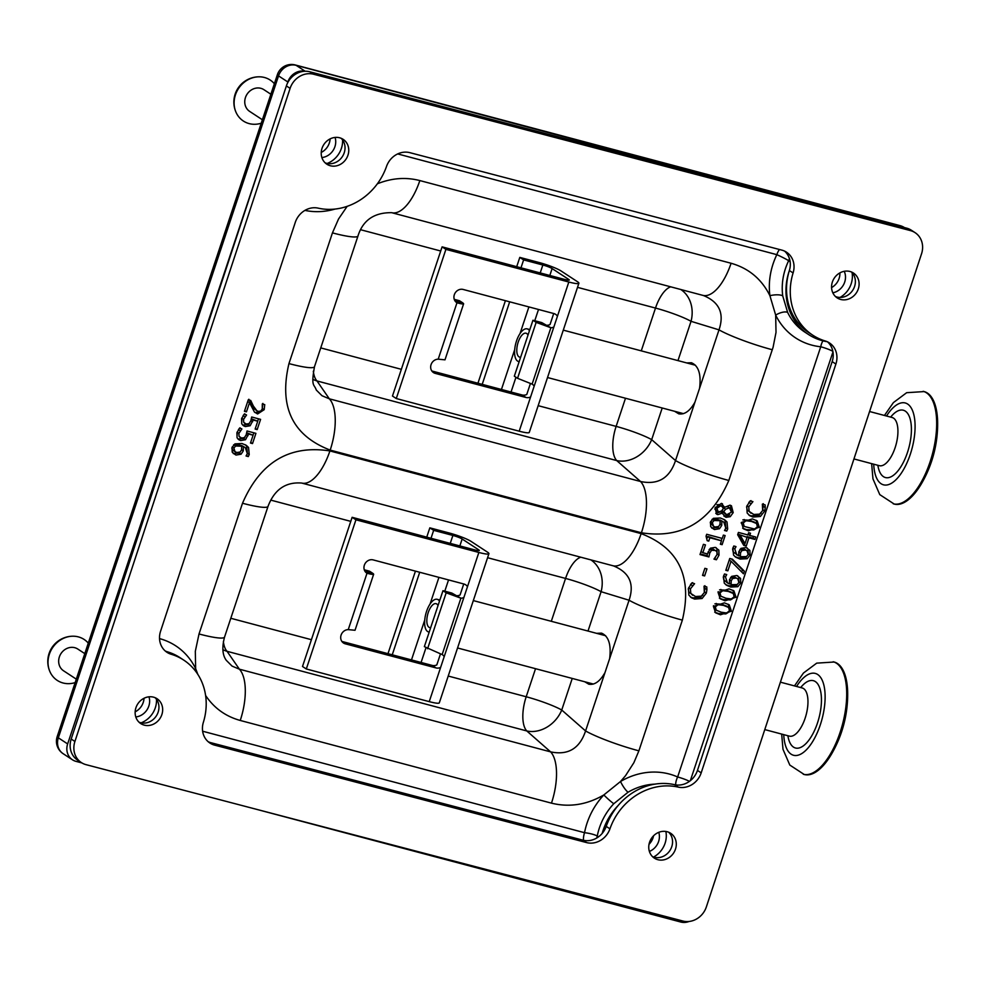 <?xml version="1.0" encoding="UTF-8"?>
<svg xmlns="http://www.w3.org/2000/svg" width="987" height="987" viewBox="0 0 987 987"><rect width="100%" height="100%" fill="white"/><g stroke="black" fill="none" stroke-linecap="round" stroke-linejoin="round"><path stroke-width="1.48" d="M831.572 287.587A14.854 13.275 123.2 0 0 839.9 272.893M844.23 271.302A14.854 13.275 -56.8 0 1 832.831 292.818M135.157 711.837A14.854 13.275 123.2 0 0 144.04 698.278M148.975 696.822A14.854 13.275 -56.8 0 1 135.799 716.944M321.244 152.442A14.854 13.275 123.2 0 0 330.114 138.883M335.062 137.427A14.854 13.275 -56.8 0 1 321.873 157.562M649.027 844.292A14.854 13.275 123.2 0 0 653.554 835.804M658.773 832.325A14.854 13.275 -56.8 0 1 649.384 851.436M686.693 362.92L691.431 362.747C698.586 365.795 701.301 374.295 699.586 388.236L694.934 402.19C689.975 410.999 684.559 414.873 678.711 413.812L674.639 411.308M596.604 633.333L601.49 633.123C608.646 636.171 611.36 644.671 609.645 658.613L604.994 672.566C600.034 681.363 594.618 685.237 588.77 684.188L584.81 681.783M763.247 503.666L762.803 509.86M746.591 506.923L747.282 510.193L753.809 514.461L759.608 514.128L762.68 510.526L762.359 504.147L765.11 504.888L765.27 507.626L763.407 506.405M750.996 500.619L748.862 502.334M761.125 513.055L758.534 515.251L751.095 515.831L748.8 514.992M765.27 507.626L764.666 511.081L760.397 516.472L752.958 517.052L749.676 515.658L747.147 512.969L746.777 506.282L750.157 500.915L752.921 501.643L748.738 506.812L749.145 511.414L747.282 510.193M749.145 511.414L751.008 513.252M249.612 423.139L248.292 424.533L242.666 425.076M246.565 414.996L243.555 419.364L243.703 422.337L246.207 424.028L249.045 423.633L250.858 420.795L251.673 416.995L260.58 419.364L257.175 429.592L255.139 429.049L257.743 421.227L253.141 420.006L250.155 425.755L245.344 426.569L243.53 425.767L241.741 423.818L241.568 418.784L244.171 414.17L246.047 414.663M244.961 416.761L243.123 415.552L244.702 413.775M243.703 422.337L244.764 423.423M241.692 418.143L241.852 421.116M253.141 420.006L251.377 418.846M258.495 418.809L257.706 421.19L251.377 418.809M257.175 429.592L255.362 428.407M240.297 451.923L239.212 452.996L233.253 453.551M245.307 447.617L243.382 446.667L243.295 450.874L241.075 454.205L235.992 455.069L232.229 452.157L231.994 447.555L234.931 443.866L242 443.508L246.281 445.322L248.551 447.469L249.23 454.526L248.292 456.574L246.059 455.982L247.342 453.65L245.307 447.617L241.519 445.445L241.692 446.21M245.282 444.742L246.688 446.247L247.367 453.304M231.809 448.209L233.191 450.565L236.732 452.502L240.174 452.034L241.568 449.801L241.716 446.223L239.853 445.001L233.549 444.915M241.716 446.223L235.634 446.001L233.882 448.073L235.042 451.787M235.634 446.001L233.771 444.792M248.292 456.574L246.479 455.389M243.382 446.667L241.519 445.445M244.443 411.308L248.268 399.809L250.723 400.463L253.388 406.076L256.891 410.765L258.323 411.394L260.802 411.048L262.258 408.951L262.283 403.967L264.75 404.621L264.195 409.667L257.607 413.972L254.461 412.085L249.501 402.684L246.454 411.838L244.443 411.308M248.86 399.241L254.029 408.68L256.891 410.765M246.454 411.838L244.665 410.666M249.501 402.684L247.712 401.512M261.271 410.641L259.692 412.196L254.806 412.43M262.887 403.399L262.332 408.445M704.915 585.71L704.471 591.904M688.247 588.968L688.951 592.237L695.477 596.506L701.276 596.173L704.348 592.558L704.027 586.192L706.778 586.92L706.926 589.658L705.063 588.449M692.664 582.663L690.518 584.378M702.793 595.087L700.202 597.295L692.763 597.875L690.468 597.036M706.926 589.658L706.334 593.125L702.065 598.517L694.614 599.084L691.344 597.703L688.815 595.013L688.445 588.326L691.813 582.947L694.589 583.687L690.406 588.857L690.814 593.458L688.951 592.237M690.814 593.458L692.664 595.297M244.961 437.142L243.641 438.524L238.015 439.067M241.901 428.987L238.903 433.355L239.051 436.328L241.556 438.018L244.394 437.623L246.207 434.786L247.021 430.986L255.917 433.355L252.524 443.582L250.488 443.04L253.091 435.218L248.49 433.996L245.504 439.746L240.692 440.56L238.879 439.77L237.077 437.809L236.905 432.775L239.508 428.161L241.396 428.654M240.31 430.751L238.472 429.542M240.038 427.766L238.447 429.53M239.051 436.328L240.112 437.414M237.04 432.133L237.188 435.107M248.49 433.996L246.713 432.837M253.091 435.218L246.725 432.799M252.524 443.582L250.71 442.398M253.844 432.799L253.042 435.193M707.346 553.904L707.05 555.718L700.227 553.904M715.822 550.512L711.541 550.302L709.727 553.139L708.913 556.939L700.005 554.571L703.41 544.343L705.446 544.886L702.843 552.708L707.445 553.929L710.43 548.18L715.242 547.366L718.844 550.117L719.017 555.15L716.414 559.765L713.971 559.123L717.031 554.571L716.883 551.597L712.515 548.686L709.11 549.574M715.415 557.433L714.465 558.531M716.056 547.637L716.994 548.895L717.154 553.929L719.017 555.15M711.541 550.302L709.678 549.08M708.913 556.939L707.05 555.718M702.843 552.708L701.029 551.523M716.414 559.765L714.551 558.543M704.619 575.939L702.522 575.384L704.866 568.327L706.963 568.882L704.619 575.939L702.744 574.718L704.891 568.327M718.721 526.441L717.66 527.49L711.713 528.057M723.841 522.135L721.83 521.173L721.744 525.38L719.523 528.711L714.44 529.563L710.689 526.651L710.443 522.049L713.379 518.323L720.448 518.002L724.791 519.878L727.024 521.987L727.678 529.02L726.74 531.068L724.52 530.475L725.79 528.156L723.841 522.135L719.967 519.964L720.128 520.692M723.779 519.285L725.161 520.766L725.827 527.798M720.177 520.717L714.094 520.482L712.33 522.567L713.527 526.293L715.193 526.996L718.622 526.527L720.016 524.307L720.177 520.717L717.228 519.162L711.997 519.396M710.258 522.728L713.527 526.293M714.094 520.482L712.232 519.273M726.74 531.068L724.927 529.883M721.83 521.173L719.967 519.964M719.523 528.711L717.66 527.49M722.114 544.676L720.35 544.207L721.472 540.814L709.887 537.742L708.765 541.123L707.186 540.703L706.05 536.212L706.704 534.275L722.274 538.421L723.372 535.102L725.137 535.571L722.114 544.676L720.535 543.64M721.953 538.334L721.189 540.629M721.472 540.814L708.024 536.521L707.617 537.755M709.887 537.742L708.024 536.521M708.765 541.123L707.346 540.197M706.087 536.114L706.778 536.558L706.05 536.212M730.417 505.282L731.675 510.045M721.509 503.419L722.669 506.084L724.532 507.306L723.397 508.441M722.607 512.981L717.82 514.646L716.611 514.116L715.131 507.824L721.398 503.382L724.594 507.33L730.01 505.159L731.441 505.788L733.193 512.623L730.232 516.694L726.013 517.324L720.744 511.759L715.785 513.388M729.64 514.412L728.369 515.473L723.866 516.016M727.518 506.565L729.381 507.787L725.679 509.193L723.693 511.636L726.679 514.758L731.49 512.13L729.381 507.787L730.479 508.268L727.518 506.565L724.84 507.047M721.867 510.563L725.408 514.202M714.81 509.095L718.388 512.068L721.497 510.958L723.446 508.613L721.953 506.417L720.609 505.837L716.833 508.293L718.388 512.068M721.953 506.417L718.746 504.616L716.932 504.739M725.679 509.193L723.816 507.972M723.693 511.636L721.929 510.489M721.398 503.382L722.496 503.876M722.533 512.956L720.683 511.747M728.233 604.254L729.701 609.497M724.396 602.86L729.245 604.834L731.416 611.2L720.448 614.778L715.575 612.791L713.428 606.425L724.396 602.86M728.048 612.582L725.827 613.914L718.585 613.556L714.724 612.162M728.591 607.461L723.545 605.389L718.042 604.673L715.341 606.931L716.241 610.188L721.287 612.236L726.703 612.989L729.504 610.694L728.591 607.461L726.333 605.944M714.378 608.979L716.648 610.484L714.378 608.979L713.478 605.71M726.728 606.24L721.682 604.18L714.921 603.847M732.601 548.982L733.107 551.844L738.72 555.903L738.807 551.708L741.027 548.365L746.11 547.514L749.873 550.413L750.108 555.015L747.171 558.716L745.308 557.495L738.239 557.852L734.957 556.619M746.69 556.446L745.308 557.495M746.986 547.81L748.01 549.204L748.245 553.806M747.048 550.783L745.37 550.08L741.928 550.549L740.534 552.769L740.386 556.347L741.459 556.68L746.468 556.569L748.22 554.497L747.048 550.783L745.197 549.574L743.507 548.858L739.942 549.426M741.928 550.549L740.065 549.327M747.171 558.716L740.102 559.074L735.821 557.26L733.551 555.113L732.872 548.056L733.81 546.008L735.71 546.502M736.006 546.699L734.76 548.92L736.795 554.953M740.386 556.347L738.547 555.15M732.885 590.263L734.353 595.506M729.048 588.857L733.909 590.843L736.068 597.209L725.1 600.787L720.226 598.801L718.08 592.422L729.048 588.857M732.699 598.578L730.491 599.923L723.237 599.565L719.387 598.171M733.255 593.471L728.209 591.398L722.694 590.682L719.992 592.94L720.892 596.197L725.938 598.245L731.367 598.998L734.155 596.703L733.255 593.471L730.985 591.953M719.029 594.976L721.3 596.493L719.029 594.976L718.129 591.719M731.392 592.249L726.346 590.177L719.572 589.856M744.815 543.492L744.358 544.861L743.297 544.577M753.612 536.459L753.044 538.199L747.097 536.62L746.9 537.224M738.486 534.337L743.149 542.394L745.012 543.615L747.097 537.347L738.486 534.337L747.097 537.347M740.349 535.559L745.012 543.615M746.221 546.082L743.791 545.429L737.659 534.72L738.424 532.425L747.899 534.942L748.639 532.721L750.502 533.214L749.762 535.435L755.697 537.014L754.895 539.42L748.96 537.841L746.221 546.082L744.358 544.861M748.96 537.841L747.097 536.62M754.895 539.42L753.044 538.199M749.762 535.435L748.097 534.349M737.671 575.791L738.695 577.185L738.942 581.787M737.857 586.697L730.787 587.055L726.518 585.242L724.248 583.095L723.557 576.038L724.507 573.99L726.728 574.582L725.457 576.901L727.481 582.947L729.405 583.897L729.492 579.69L731.712 576.346L736.808 575.495L740.558 578.407L740.793 583.009L737.857 586.697L736.006 585.476L728.937 585.834L725.642 584.6M737.388 584.427L736.006 585.476M732.157 584.674L737.153 584.551L738.918 582.49L737.745 578.777L736.055 578.061L732.625 578.53L731.231 580.763L731.071 584.341L732.157 584.674M731.071 584.341L729.245 583.132M723.286 576.963L723.792 579.825L727.481 582.947M732.625 578.53L730.627 577.42M737.745 578.777L734.192 576.84L730.762 577.309M755.968 528.625L753.76 529.97L746.505 529.612L742.656 528.205M756.153 520.297L757.634 525.54M754.66 522.283L749.614 520.223L742.853 519.902M741.2 522.974L744.568 526.54L754.636 529.032L757.424 526.737L756.523 523.505L754.265 522M756.523 523.505L751.477 521.444L745.975 520.717L743.273 522.974L744.161 526.244L742.298 525.022M748.368 530.821L743.495 528.835L741.348 522.468L752.316 518.903L757.177 520.889L759.348 527.243L748.368 530.821L746.505 529.612M744.346 571.14L743.47 573.792L731.046 561.221L727.851 570.844L725.815 570.313L729.751 558.482L732.342 559.16L744.346 571.14L742.483 569.918L741.768 572.078M731.478 558.938L742.483 569.918M731.046 561.221L729.233 560.036M727.851 570.844L726.037 569.659M197.832 674.392L195.648 668.631A9.907 3.923 -25.9 0 0 194.279 669.544M596.679 838.037A9.907 8.846 123.2 0 0 597.258 836.063A9.907 1.863 10.9 0 0 584.538 832.695A9.907 4.269 -75.1 0 0 583.465 840.295M689.444 781.371A9.907 1.258 18.4 0 0 677.637 776.979A9.907 4.404 -66 0 0 675.676 784.887M823.035 340.86A9.907 4.047 -84 0 0 820.74 346.77A9.907 1.258 -161.6 0 1 832.868 351.347M779.471 249.501A9.907 4.269 -75.1 0 0 776.831 254.658A9.907 0.642 -154.2 0 1 788.662 260.704A9.907 8.846 123.2 0 0 789.427 258.594M397.687 153.923L776.831 254.658A69.349 61.947 123.2 0 0 769.909 295.693A9.907 3.084 172.5 0 1 782.728 295.878A59.442 53.101 -56.8 0 1 788.662 260.704L790.118 261.654M702.51 295.261A44.575 19.209 -75.1 0 0 702.867 295.36A44.575 19.209 -75.1 0 0 731.083 263.258C748.726 268.279 761.668 279.087 769.909 295.693L775.671 315.087A9.907 3.923 154.1 0 1 787.675 312.497L782.728 295.878M694.934 402.19L675.515 460.571A44.575 5.688 18.4 0 0 728.825 480.472L773.08 347.301L776.016 332.385L775.671 315.087A69.349 61.947 123.2 0 0 820.74 346.77L677.637 776.979A69.349 61.947 123.2 0 0 620.515 781.507A9.907 2.147 -120.5 0 0 628.09 792.203A59.442 53.101 -56.8 0 1 654.899 784.134M604.994 672.566L585.575 730.948A44.575 5.688 18.4 0 0 638.885 750.836L633.888 762.68L625.536 775.683L620.515 781.507L603.834 794.942A9.907 0.839 -137 0 0 613.791 803.714L628.09 792.203M731.083 263.258L419.845 180.572A44.575 19.209 104.9 0 1 391.642 212.674C374.122 212.489 362.908 220.261 357.973 235.979A44.575 5.688 -161.6 0 1 332.446 232.883L288.957 363.598A44.575 5.688 18.4 0 0 314.495 366.708M358.01 235.881A44.575 5.688 -161.6 0 1 357.985 235.979L314.495 366.695C310.819 387.336 314.174 383.696 316.284 390.013M268.069 506.257A44.575 5.688 -161.6 0 1 268.045 506.356A44.575 5.688 -161.6 0 1 242.506 503.247L199.016 633.975A44.575 5.688 18.4 0 0 224.555 637.071C221.841 647.423 222.433 655.183 226.319 660.352L232.081 666.114L239.385 669.186A44.575 19.209 104.9 0 1 240.248 720.461L551.474 803.147A44.575 19.209 -75.1 0 0 550.61 751.872L239.385 669.186L227.035 651.309A29.721 12.806 104.9 0 1 223.37 641.599M222.852 649.656A29.721 27.254 145.3 0 0 227.035 651.309L526.774 730.948A29.721 24.157 131.3 0 0 561.739 710.023A29.721 3.788 18.4 0 0 526.194 696.76A29.721 12.806 -75.1 0 0 526.774 730.948L550.61 751.872C568.08 755.511 579.727 748.528 585.575 730.948L561.739 710.023L572.238 678.439M612.569 565.625A44.575 19.209 -75.1 0 0 612.927 565.736A44.575 19.209 -75.1 0 0 641.143 533.622L329.905 450.936A44.575 19.209 104.9 0 1 301.701 483.05C285.662 481.779 274.448 489.54 268.032 506.343L224.555 637.071M580.775 557.199A29.721 12.806 -75.1 0 0 565.563 578.431A29.721 3.788 -161.6 0 1 601.095 591.694A29.721 25.07 107 0 0 590.831 559.863M638.885 750.836L682.362 620.12A44.575 5.688 -161.6 0 1 629.064 600.232L609.645 658.613M613.1 565.773L613.519 565.909C629.422 572.423 634.604 583.872 629.064 600.232L601.095 591.694L588.005 631.051M772.303 349.743A44.575 5.688 -161.6 0 1 719.005 329.855L699.586 388.236M703.04 295.409L703.46 295.532C719.363 302.059 724.544 313.496 719.005 329.855L691.036 321.318A29.721 25.07 107 0 0 680.771 289.487M641.414 532.783A44.575 19.209 -75.1 0 0 640.551 481.508L329.325 398.81A44.575 19.209 104.9 0 1 330.189 450.097L641.414 532.783C681.857 539.05 710.985 521.605 728.825 480.472M662.203 408.001L651.679 439.647L675.515 460.571C669.667 478.164 658.021 485.135 640.551 481.508L616.715 460.571A29.721 24.157 131.3 0 0 651.679 439.647A29.721 3.788 18.4 0 0 616.135 426.384A29.721 12.806 -75.1 0 0 616.715 460.571L316.975 380.945A29.721 12.806 104.9 0 1 313.311 371.248M670.716 286.822A29.721 12.806 -75.1 0 0 655.504 308.067A29.721 3.788 -161.6 0 1 691.036 321.318L677.97 360.613M312.805 379.304A29.721 27.254 145.3 0 0 316.975 380.945L329.325 398.81L322.021 395.738L316.284 390.025M63.156 753.698A14.854 13.275 -56.8 0 1 58.332 737.82A14.854 1.9 -161.6 0 1 57.197 736.573A14.854 14.854 0 0 0 63.156 753.698L72.458 759.793A14.854 13.275 -56.8 0 1 67.647 743.927L270.746 133.356M81.921 762.939L75.95 761.347A14.854 13.275 -56.8 0 1 72.458 759.793M277.396 74.642A14.854 1.9 18.4 0 0 278.531 75.888A14.854 13.275 -56.8 0 1 296.149 65.339A14.854 6.403 -75.1 0 0 295.31 64.969A14.854 14.854 0 0 0 277.396 74.642L57.197 736.573M287.316 83.537L287.846 81.983A14.854 13.275 -56.8 0 1 304.712 71.261M689.062 921.476A14.854 13.275 -56.8 0 1 680.771 922.031L257.41 809.562M900.119 225.653A14.854 6.403 104.9 0 1 900.958 226.023A14.854 13.275 -56.8 0 1 904.413 227.565A14.854 14.854 0 0 0 900.119 225.653L295.31 64.969M789.44 270.278A59.442 53.101 123.2 0 0 808.476 334.482A59.442 53.101 123.2 0 0 827.229 341.724M618.257 805.38A59.442 53.101 123.2 0 0 602.181 833.41M840.06 297.432A22.294 19.913 123.2 0 0 851.164 283.824A22.294 19.913 123.2 0 0 852.04 272.548M653.517 857.074A22.294 19.913 123.2 0 0 665.09 843.219A22.294 19.913 123.2 0 0 665.855 831.449M327.19 163.447A22.294 19.913 123.2 0 0 341.391 148.395A22.294 19.913 123.2 0 0 342.588 139.957M141.116 722.842A22.294 19.913 123.2 0 0 155.317 707.778A22.294 19.913 123.2 0 0 156.501 699.339M386.522 166.433A19.814 17.704 -56.8 0 1 409.852 152.664L781.827 250.118A19.814 17.704 -56.8 0 1 786.528 252.203A19.814 17.704 -56.8 0 1 793.092 272.955A59.442 53.101 123.2 0 0 812.77 335.185A59.442 53.101 123.2 0 0 825.28 340.996A19.814 17.704 -56.8 0 1 829.45 342.933A19.814 17.704 -56.8 0 1 835.89 364.043L701.189 772.858A19.814 17.704 -56.8 0 1 678.291 787.12A59.442 53.101 123.2 0 0 609.941 828.821A19.814 17.704 -56.8 0 1 586.611 842.59L214.635 745.136A19.814 17.704 -56.8 0 1 209.935 743.051A19.814 17.704 -56.8 0 1 203.371 722.311A59.442 53.101 123.2 0 0 183.693 660.069A59.442 53.101 123.2 0 0 171.183 654.258A19.814 17.704 -56.8 0 1 167.013 652.333A19.814 17.704 -56.8 0 1 160.573 631.224L295.273 222.408A19.814 17.704 -56.8 0 1 318.172 208.146A59.442 53.101 123.2 0 0 386.522 166.433M165.236 650.976A19.814 17.704 123.2 0 0 167.457 651.827A59.442 53.101 -56.8 0 1 179.967 657.626L183.693 660.069M208.158 741.706A19.814 17.704 123.2 0 0 210.91 742.705L582.885 840.159A19.814 17.704 123.2 0 0 606.215 826.39A59.442 53.101 -56.8 0 1 674.565 784.677A19.814 17.704 123.2 0 0 697.464 770.415L832.164 361.6A19.814 17.704 123.2 0 0 827.501 341.847M812.77 335.185L809.044 332.755A59.442 53.101 -56.8 0 1 789.366 270.512A19.814 17.704 123.2 0 0 784.579 251.117M652.629 856.741A14.854 13.275 123.2 0 0 669.902 850.547A14.854 13.275 123.2 0 0 668.68 832.238M667.126 831.72A14.854 13.275 -56.8 0 1 670.666 833.275A14.854 13.275 -56.8 0 1 673.627 852.978A14.854 13.275 -56.8 0 1 654.381 858.147A14.854 13.275 -56.8 0 1 650.347 840.319A14.854 13.275 -56.8 0 1 667.126 831.72M835.446 296.507A14.854 13.275 123.2 0 0 852.719 290.301A14.854 13.275 123.2 0 0 851.497 271.993M849.943 271.474A14.854 13.275 -56.8 0 1 853.471 273.041A14.854 13.275 -56.8 0 1 856.445 292.744A14.854 13.275 -56.8 0 1 837.198 297.901A14.854 13.275 -56.8 0 1 833.164 280.074A14.854 13.275 -56.8 0 1 849.943 271.474M325.105 162.806A14.854 13.275 123.2 0 0 342.366 156.6A14.854 13.275 123.2 0 0 341.157 138.291M339.602 137.773A14.854 13.275 -56.8 0 1 343.131 139.327A14.854 13.275 -56.8 0 1 346.092 159.043A14.854 13.275 -56.8 0 1 326.845 164.2A14.854 13.275 -56.8 0 1 322.823 146.372A14.854 13.275 -56.8 0 1 339.602 137.773M139.019 722.188A14.854 13.275 123.2 0 0 156.291 715.982A14.854 13.275 123.2 0 0 155.07 697.673M153.516 697.155A14.854 13.275 -56.8 0 1 157.044 698.722A14.854 13.275 -56.8 0 1 160.005 718.425A14.854 13.275 -56.8 0 1 140.759 723.582A14.854 13.275 -56.8 0 1 136.737 705.754A14.854 13.275 -56.8 0 1 153.516 697.155M86.066 764.666A19.814 17.704 -56.8 0 1 81.353 762.581A19.814 17.704 -56.8 0 1 74.913 741.471L290.104 88.361A19.814 17.704 -56.8 0 1 313.558 74.222L910.396 230.588A19.814 17.704 -56.8 0 1 915.109 232.673A19.814 17.704 -56.8 0 1 921.55 253.782L706.359 906.905A19.814 17.704 -56.8 0 1 682.905 921.031L86.066 764.666M81.353 762.581L77.628 760.15A19.814 17.704 -56.8 0 1 71.187 739.041L286.378 85.918A19.814 17.704 -56.8 0 1 309.832 71.792L906.671 228.157A19.814 17.704 -56.8 0 1 911.383 230.242L915.109 232.673M270.87 94.234L263.911 89.681A12.991 11.61 123.2 0 0 245.455 97.54A12.991 11.61 123.2 0 0 249.674 111.42L262.382 119.748M274.374 83.722A24.49 21.874 123.2 0 0 259.199 76.813A24.49 21.874 123.2 0 0 235.437 94.875A24.49 21.874 123.2 0 0 235.942 112.111A24.49 21.874 123.2 0 0 261.222 123.227M84.783 653.628L77.825 649.064A12.991 11.61 123.2 0 0 59.368 656.923A12.991 11.61 123.2 0 0 63.587 670.815L76.295 679.142M88.287 643.117A24.49 21.874 123.2 0 0 73.112 636.208A24.49 21.874 123.2 0 0 49.35 654.258A24.49 21.874 123.2 0 0 49.856 671.493A24.49 21.874 123.2 0 0 75.148 682.609M520.642 357.208A12.387 5.33 104.9 0 1 519.668 357.146A12.387 5.33 104.9 0 1 517.324 354.321A12.387 5.33 104.9 0 1 518.854 340.355A12.387 5.33 104.9 0 1 526.022 333.211A12.387 5.33 104.9 0 1 527.996 335.099M529.464 330.707A16.878 7.267 -75.1 0 0 527.181 328.868A16.878 7.267 -75.1 0 0 517.398 338.603A16.878 7.267 -75.1 0 0 515.313 357.639A16.878 7.267 -75.1 0 0 518.508 361.501A16.878 7.267 -75.1 0 0 519.187 361.6M871.644 463.643L872.952 478.855L879.775 494.623L894.234 504.073A58.196 25.07 -75.1 0 0 921.92 482.902A58.196 25.07 -75.1 0 0 937.65 423.694A58.196 25.07 -75.1 0 0 935.145 404.892A58.196 25.07 -75.1 0 0 924.128 391.58L906.671 392.69L893.408 402.597L884.438 415.465M444.977 359.836L438.216 359.169L456.969 302.799C462.878 304.354 464.791 304.366 462.718 302.849L459.498 300.739L454.254 299.345M444.989 359.836L463.631 303.774L454.908 300.776M553.843 327.042A7.427 6.638 -56.8 0 1 550.869 327.758L541.789 322.601L532.943 320.257L536.151 322.354L550.869 327.758L532.116 384.116A7.427 6.638 -56.8 0 1 532.338 384.264A7.427 6.638 -56.8 0 1 534.177 386.164L557.445 316.235A7.427 6.638 -56.8 0 0 555.595 314.335A7.427 6.638 -56.8 0 0 553.855 313.558L463.137 289.45A7.427 6.638 -56.8 0 0 454.723 293.744A7.427 6.638 -56.8 0 0 456.734 302.664A7.427 6.638 -56.8 0 0 456.969 302.799L456.512 302.515M532.116 384.116L517.546 378.305L514.326 376.195L532.943 320.257M544.997 324.711L536.151 322.354L517.546 378.305M578.888 283.244L529.266 432.417A17.569 2.245 -161.6 0 1 519.199 431.196L396.28 398.538L445.902 249.366L568.82 282.023A17.569 2.245 18.4 0 0 578.888 283.244A17.569 2.245 18.4 0 0 577.543 281.764L560.974 270.907A17.569 2.245 18.4 0 0 539.038 262.505L519.804 257.397L516.707 266.687M534.177 386.164L530.587 396.971A7.427 6.638 -56.8 0 1 525.948 397.465L435.218 373.37A7.427 6.638 -56.8 0 1 433.478 372.592A7.427 6.638 -56.8 0 1 431.109 364.511A7.427 6.638 -56.8 0 1 438.216 359.169M431.825 370.976L522.135 394.973A7.427 6.638 123.2 0 0 526.774 394.479L530.364 383.672A7.427 6.638 123.2 0 0 530.315 383.585M547.057 325.254A7.427 6.638 123.2 0 0 550.03 324.55L553.633 313.743A7.427 6.638 123.2 0 0 553.436 313.447M445.902 249.366L442.09 246.861L565.008 279.518A7.427 0.95 18.4 0 0 569.265 280.037A7.427 0.95 18.4 0 0 568.697 279.42L552.115 268.563A7.427 0.95 18.4 0 0 542.85 265.01L523.616 259.902L520.976 267.822M509.674 301.825L482.211 384.362M523.616 259.902L519.804 257.397M505.406 300.69L477.942 383.227M396.28 398.538L392.468 396.034L442.09 246.861M430.677 627.646A12.387 5.33 104.9 0 1 429.703 627.596A12.387 5.33 104.9 0 1 427.359 624.759A12.387 5.33 104.9 0 1 428.889 610.805A12.387 5.33 104.9 0 1 436.057 603.662A12.387 5.33 104.9 0 1 438.031 605.549M439.499 601.145A16.878 7.267 -75.1 0 0 437.216 599.319A16.878 7.267 -75.1 0 0 427.433 609.053A16.878 7.267 -75.1 0 0 425.348 628.077A16.878 7.267 -75.1 0 0 428.543 631.939A16.878 7.267 -75.1 0 0 429.222 632.05M781.679 734.081L782.987 749.306L789.81 765.061L804.269 774.524A58.196 25.07 -75.1 0 0 831.955 753.352A58.196 25.07 -75.1 0 0 847.685 694.132A58.196 25.07 -75.1 0 0 845.18 675.33A58.196 25.07 -75.1 0 0 834.163 662.018L816.705 663.141L803.443 673.048L794.473 685.903M364.943 571.214L373.666 574.212L355.024 630.274L348.251 629.62L367.004 573.25C372.913 574.792 374.826 574.804 372.753 573.299L369.533 571.189L364.289 569.795M463.878 597.493A7.427 6.638 -56.8 0 1 460.904 598.196L451.824 593.051L442.978 590.695L446.186 592.805L460.904 598.196L442.151 654.566A7.427 6.638 -56.8 0 1 442.373 654.702A7.427 6.638 -56.8 0 1 444.212 656.614L467.48 586.685A7.427 6.638 -56.8 0 0 465.63 584.785A7.427 6.638 -56.8 0 0 463.89 584.008L373.172 559.9A7.427 6.638 -56.8 0 0 364.758 564.182A7.427 6.638 -56.8 0 0 366.769 573.114A7.427 6.638 -56.8 0 0 367.004 573.25L366.547 572.953M442.151 654.566L424.361 646.633L442.978 590.695M455.032 595.161L446.186 592.805L427.581 648.743M488.923 553.682L439.301 702.855A17.569 2.245 -161.6 0 1 429.234 701.634L306.315 668.976L355.937 519.804L478.855 552.461A17.569 2.245 18.4 0 0 488.923 553.682A17.569 2.245 18.4 0 0 487.578 552.214L471.009 541.357A17.569 2.245 18.4 0 0 449.073 532.955L429.838 527.848L426.742 537.138M444.212 656.614L440.621 667.422A7.427 6.638 -56.8 0 1 435.983 667.915L345.253 643.808A7.427 6.638 -56.8 0 1 343.513 643.03A7.427 6.638 -56.8 0 1 341.144 634.949A7.427 6.638 -56.8 0 1 348.251 629.62M341.86 641.427L432.17 665.411A7.427 6.638 123.2 0 0 436.809 664.917L440.399 654.11A7.427 6.638 123.2 0 0 440.35 654.036M457.092 595.704A7.427 6.638 123.2 0 0 460.065 595.001L463.668 584.193A7.427 6.638 123.2 0 0 463.471 583.897M355.937 519.804L352.125 517.311L475.043 549.969A7.427 0.95 18.4 0 0 479.3 550.487A7.427 0.95 18.4 0 0 478.732 549.858L462.15 539.001A7.427 0.95 18.4 0 0 452.885 535.447L433.651 530.34L431.011 538.273M419.709 572.263L392.246 654.813M433.651 530.34L429.838 527.848M415.441 571.128L387.977 653.678M306.315 668.976L302.503 666.484L352.125 517.311M748.738 506.812L746.999 505.677M764.666 511.081L762.865 509.909M750.725 503.555L748.886 502.358M752.958 517.052L751.095 515.831M760.397 516.472L758.534 515.251M245.344 426.569L243.481 425.348M243.555 419.364L241.778 418.204M250.155 425.755L248.292 424.533M252.672 421.72L250.932 420.585M233.882 448.073L232.204 446.975M243.295 450.874L241.581 449.751M241.075 454.205L239.212 452.996M235.992 455.069L234.129 453.847M240.643 445.89L238.78 444.668M249.23 454.526L247.441 453.341M248.551 447.469L246.688 446.247M253.388 406.076L251.525 404.855M257.607 413.972L255.744 412.751M264.195 409.667L262.394 408.482M690.406 588.857L688.667 587.721M706.334 593.125L704.533 591.941M692.38 585.599L690.555 584.403M694.614 599.084L692.763 597.875M702.065 598.517L700.202 597.295M240.692 440.56L238.829 439.338M238.903 433.355L237.114 432.195M245.504 439.746L243.641 438.524M248.021 435.711L246.281 434.576M709.727 553.139L707.987 552.004M714.378 549.907L712.515 548.686M718.844 550.117L716.994 548.895M719.091 520.383L717.228 519.162M712.33 522.567L710.665 521.469M721.744 525.38L720.029 524.257M714.44 529.563L712.577 528.341M727.678 529.02L725.889 527.835M727.024 521.987L725.161 520.766M720.609 505.837L718.746 504.616M716.833 508.293L715.328 507.293M717.82 514.646L715.957 513.437M733.193 512.623L731.638 511.599M726.013 517.324L724.15 516.102M730.232 516.694L728.369 515.473M731.416 611.2L729.664 610.052M720.448 614.778L718.585 613.556M718.042 604.673L716.18 603.452M745.37 550.08L743.507 548.858M740.534 552.769L738.819 551.647M734.76 548.92L732.971 547.748M740.102 559.074L738.239 557.852M750.108 555.015L748.38 553.892M749.873 550.413L748.01 549.204M736.068 597.209L734.316 596.062M725.1 600.787L723.237 599.565M722.694 590.682L720.843 589.461M740.558 578.407L738.695 577.185M740.793 583.009L739.066 581.874M730.787 587.055L728.937 585.834M731.231 580.763L729.516 579.64M725.457 576.901L723.668 575.729M736.055 578.061L734.192 576.84M745.975 520.717L744.112 519.495M759.348 527.243L757.584 526.096M288.957 363.598C278.741 406.767 292.485 435.6 330.189 450.097M347.153 206.345L338.566 218.941L332.446 232.883M304.934 210.391A69.349 61.947 123.2 0 0 335.062 209.059M199.016 633.975L195.315 651.334L195.648 668.631A69.349 61.947 123.2 0 0 159.524 638.601M329.905 450.936C289.475 444.668 260.334 462.113 242.506 503.247M682.362 620.12C692.578 576.951 678.834 548.118 641.143 533.622M598.467 836.865L597.258 836.063A59.442 53.101 -56.8 0 1 613.791 803.714M808.476 334.482L804.75 332.051A59.442 53.101 -56.8 0 1 787.675 312.497M690.332 780.692L832.966 351.927M551.474 803.147C569.326 807.563 586.784 804.824 603.834 794.942A69.349 61.947 123.2 0 0 584.538 832.695L202.619 731.219M419.845 180.572C405.768 176.969 391.605 178.055 377.367 183.804M205.604 695.49C214.068 708.086 225.616 716.402 240.248 720.461M487.59 557.717L565.563 578.431L551.301 621.304M535.534 668.692L526.194 696.76L448.221 676.046M270.771 500.113L350.78 521.37M311.423 639.699L230.81 618.281M577.531 287.353L655.504 308.067L641.266 350.854M625.499 398.242L616.135 426.384L538.162 405.669M401.364 369.323L320.75 347.905M360.711 229.749L440.72 251.006M67.647 743.927L58.332 737.82L278.531 75.888L287.846 81.983M305.168 71.249L296.149 65.339L902.562 227.072M171.183 654.258L167.457 651.827M214.635 745.136L210.91 742.705M586.611 842.59L582.885 840.159M609.941 828.821L606.215 826.39M678.291 787.12L674.565 784.677M701.189 772.858L697.464 770.415M835.89 364.043L832.164 361.6M793.092 272.955L789.366 270.512M74.913 741.471L71.187 739.041M910.396 230.588L906.671 228.157M313.558 74.222L309.832 71.792M290.104 88.361L286.378 85.918M893.26 503.814A58.196 25.07 -75.1 0 0 926.978 470.231A58.196 25.07 -75.1 0 0 934.171 404.633A58.196 25.07 -75.1 0 0 923.141 391.308M873.717 464.186A42.355 18.247 -75.1 0 0 899.49 475.709A42.355 18.247 -75.1 0 0 913.271 412.652A42.355 18.247 -75.1 0 0 886.523 416.008M877.85 465.284A34.829 15.002 -75.1 0 0 899.959 468.159A34.829 15.002 -75.1 0 0 909.915 418.192A34.829 15.002 -75.1 0 0 890.644 417.106M880.256 465.827L879.331 465.679A24.922 10.734 -75.1 0 0 893.778 451.306A24.922 10.734 -75.1 0 0 896.862 423.213A24.922 10.734 -75.1 0 0 892.137 417.501L893.001 417.834M557.445 316.235L568.82 282.023M519.199 431.196L530.587 396.971M525.948 397.465L522.135 394.973M435.218 373.37L432.072 371.297M568.438 280.197L568.697 279.42M501.445 389.47L514.696 349.62M520.038 333.569L528.896 306.932M540.21 272.93L542.85 265.01M552.115 268.563L549.821 275.484M538.507 309.486L534.757 320.738M515.954 377.256L511.044 392.024M803.295 774.252A58.196 25.07 -75.1 0 0 837.013 740.682A58.196 25.07 -75.1 0 0 844.206 675.071A58.196 25.07 -75.1 0 0 833.176 661.759M783.752 734.636A42.355 18.247 -75.1 0 0 809.525 746.16A42.355 18.247 -75.1 0 0 823.306 683.09A42.355 18.247 -75.1 0 0 796.558 686.458M787.885 735.734A34.829 15.002 -75.1 0 0 809.994 738.609A34.829 15.002 -75.1 0 0 819.95 688.642A34.829 15.002 -75.1 0 0 800.679 687.557M790.291 736.277L789.366 736.129A24.922 10.734 -75.1 0 0 803.813 721.744A24.922 10.734 -75.1 0 0 806.897 693.651A24.922 10.734 -75.1 0 0 802.172 687.951L803.036 688.272M467.48 586.685L478.855 552.461M429.234 701.634L440.621 667.422M435.983 667.915L432.17 665.411M345.253 643.808L342.107 641.747M478.473 550.647L478.732 549.858M411.48 659.921L424.731 620.07M430.073 604.019L438.931 577.37M450.245 543.381L452.885 535.447M462.15 539.001L459.856 545.934M448.542 579.924L444.792 591.188M425.989 647.706L421.079 662.474M613.495 565.896L301.701 483.05M703.435 295.52L391.642 212.674M259.273 76.813A25.28 25.28 0 0 0 235.942 112.123M73.186 636.208A25.28 25.28 0 0 0 49.856 671.505M529.834 329.572L527.181 328.868M519.162 361.674L518.508 361.501M921.92 482.902A118.872 118.872 0 0 0 937.65 423.694M892.137 417.501L869.584 411.517M695.49 365.264L563.293 330.139M879.331 465.679L853.952 458.943M683.448 413.639L547.526 377.527M439.869 600.022L437.216 599.319M429.197 632.112L428.543 631.939M831.955 753.352A118.872 118.872 0 0 0 847.685 694.132M802.172 687.951L780.409 682.165M605.66 635.739L473.328 600.589M789.366 736.129L764.777 729.59M593.372 684.053L457.561 647.978"/></g></svg>
